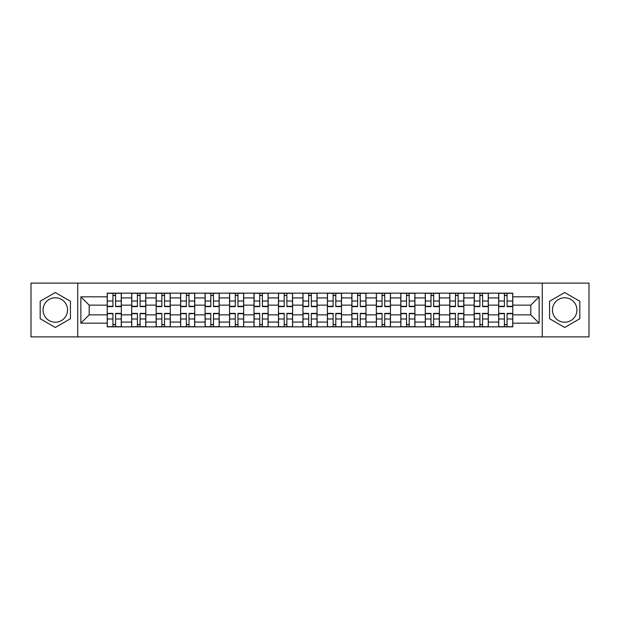 <?xml version="1.0" encoding="UTF-8"?>
<svg xmlns="http://www.w3.org/2000/svg" width="620" height="620" viewBox="0 0 620 620"><rect width="100%" height="100%" fill="white"/><g stroke="black" fill="none" stroke-linecap="round" stroke-linejoin="round"><path stroke-width="0.93" d="M55.312 322.229A12.229 12.229 0 0 1 43.075 310A12.229 12.229 0 0 1 55.312 297.771A12.229 12.229 0 0 1 67.541 310A12.229 12.229 0 0 1 55.312 322.229M564.688 322.229A12.229 12.229 0 0 1 552.459 310A12.229 12.229 0 0 1 564.688 297.771A12.229 12.229 0 0 1 576.925 310A12.229 12.229 0 0 1 564.688 322.229M542.268 336.892L589 336.892L589 283.108L31 283.108L31 336.892L542.268 336.892L542.268 283.108M131.688 326.856L131.688 297.925L121.334 297.925L121.334 326.856M121.334 297.925L121.334 293.144M131.688 297.925L131.688 293.144M145.801 293.144L145.801 326.856M156.147 326.856L156.147 293.144M170.267 293.144L170.267 326.856M180.614 326.856L180.614 293.144M194.726 293.144L194.726 326.856M205.081 326.856L205.081 293.144M219.193 293.144L219.193 326.856M229.547 326.856L229.547 293.144M243.66 293.144L243.66 326.856M254.014 326.856L254.014 293.144M268.127 293.144L268.127 326.856M278.481 326.856L278.481 293.144M292.594 293.144L292.594 326.856M302.94 326.856L302.94 293.144M317.06 293.144L317.06 326.856M327.406 326.856L327.406 293.144M341.519 293.144L341.519 326.856M351.873 326.856L351.873 293.144M365.986 293.144L365.986 326.856M376.34 326.856L376.34 293.144M390.453 293.144L390.453 326.856M400.807 326.856L400.807 293.144M414.92 293.144L414.92 326.856M425.274 326.856L425.274 293.144M439.386 293.144L439.386 326.856M449.732 326.856L449.732 293.144M463.853 293.144L463.853 326.856M474.199 326.856L474.199 293.144M488.312 293.144L488.312 326.856M498.666 326.856L498.666 293.144M498.666 314.859L488.312 314.859M474.199 314.859L463.853 314.859M449.732 314.859L439.386 314.859M425.274 314.859L414.92 314.859M400.807 314.859L390.453 314.859M376.34 314.859L365.986 314.859M351.873 314.859L341.519 314.859M327.406 314.859L317.06 314.859M302.94 314.859L292.594 314.859M278.481 314.859L268.127 314.859M254.014 314.859L243.66 314.859M229.547 314.859L219.193 314.859M205.081 314.859L194.726 314.859M180.614 314.859L170.267 314.859M156.147 314.859L145.801 314.859M131.688 314.859L121.334 314.859M498.666 305.141L488.312 305.141M474.199 305.141L463.853 305.141M449.732 305.141L439.386 305.141M425.274 305.141L414.92 305.141M400.807 305.141L390.453 305.141M376.34 305.141L365.986 305.141M351.873 305.141L341.519 305.141M327.406 305.141L317.06 305.141M302.94 305.141L292.594 305.141M278.481 305.141L268.127 305.141M254.014 305.141L243.66 305.141M229.547 305.141L219.193 305.141M205.081 305.141L194.726 305.141M180.614 305.141L170.267 305.141M156.147 305.141L145.801 305.141M131.688 305.141L121.334 305.141M89.187 314.859L107.221 314.859L107.221 305.141L89.187 305.141L89.187 314.859L80.871 323.175L80.871 296.825L107.221 296.825L107.221 305.141M512.779 305.141L512.779 314.859L530.813 314.859L530.813 305.141L512.779 305.141L512.779 293.144L107.221 293.144L107.221 296.825M512.779 296.825L539.129 296.825L539.129 323.175L512.779 323.175L512.779 314.859M107.221 314.859L107.221 326.856L512.779 326.856L512.779 323.175M107.221 323.175L80.871 323.175M77.733 336.892L77.733 283.108M70.44 301.266L55.312 292.524L40.176 301.266L40.176 318.734L55.312 327.476L70.44 318.734L70.44 301.266M579.824 301.266L564.688 292.524L549.56 301.266L549.56 318.734L564.688 327.476L579.824 318.734L579.824 301.266M115.607 324.508L112.941 324.508M112.941 295.492L115.607 295.492M140.074 324.508L137.407 324.508M137.407 295.492L140.074 295.492M164.54 324.508L161.874 324.508M161.874 295.492L164.54 295.492M189.007 324.508L186.341 324.508M186.341 295.492L189.007 295.492M213.474 324.508L210.808 324.508M210.808 295.492L213.474 295.492M237.94 324.508L235.274 324.508M235.274 295.492L237.94 295.492M262.399 324.508L259.733 324.508M259.733 295.492L262.399 295.492M286.866 324.508L284.2 324.508M284.2 295.492L286.866 295.492M311.333 324.508L308.667 324.508M308.667 295.492L311.333 295.492M335.8 324.508L333.134 324.508M333.134 295.492L335.8 295.492M360.267 324.508L357.601 324.508M357.601 295.492L360.267 295.492M384.726 324.508L382.06 324.508M382.06 295.492L384.726 295.492M409.192 324.508L406.526 324.508M406.526 295.492L409.192 295.492M433.659 324.508L430.993 324.508M430.993 295.492L433.659 295.492M458.126 324.508L455.46 324.508M455.46 295.492L458.126 295.492M482.593 324.508L479.927 324.508M479.927 295.492L482.593 295.492M507.059 324.508L504.393 324.508M504.393 295.492L507.059 295.492M80.871 296.825L89.187 305.141M530.813 314.859L539.129 323.175M530.813 305.141L539.129 296.825M115.607 306.629L115.607 293.299L121.257 293.299L121.257 306.629L115.607 306.629M112.941 295.337L115.607 295.337M115.607 293.299L107.299 293.299L107.299 306.629L112.941 306.629L112.941 293.299L112.476 293.299M112.941 313.371L112.941 326.701L107.299 326.701L107.299 313.371L112.941 313.371M115.607 324.663L112.941 324.663M112.941 326.701L121.257 326.701L121.257 313.371L115.607 313.371L115.607 326.701L116.08 326.701M140.074 306.629L140.074 293.299L145.723 293.299L145.723 306.629L140.074 306.629M137.407 295.337L140.074 295.337M140.074 293.299L131.766 293.299L131.766 306.629L137.407 306.629L137.407 293.299L136.935 293.299M164.54 306.629L164.54 293.299L170.19 293.299L170.19 306.629L164.54 306.629M161.874 295.337L164.54 295.337M164.54 293.299L156.232 293.299L156.232 306.629L161.874 306.629L161.874 293.299L161.401 293.299M137.407 313.371L137.407 326.701L131.766 326.701L131.766 313.371L137.407 313.371M140.074 324.663L137.407 324.663M137.407 326.701L145.723 326.701L145.723 313.371L140.074 313.371L140.074 326.701L140.546 326.701M161.874 313.371L161.874 326.701L156.232 326.701L156.232 313.371L161.874 313.371M164.54 324.663L161.874 324.663M161.874 326.701L170.19 326.701L170.19 313.371L164.54 313.371L164.54 326.701L165.013 326.701M189.007 306.629L189.007 293.299L194.649 293.299L194.649 306.629L189.007 306.629M186.341 295.337L189.007 295.337M189.007 293.299L180.691 293.299L180.691 306.629L186.341 306.629L186.341 293.299L185.868 293.299M213.474 306.629L213.474 293.299L219.116 293.299L219.116 306.629L213.474 306.629M210.808 295.337L213.474 295.337M213.474 293.299L205.158 293.299L205.158 306.629L210.808 306.629L210.808 293.299L210.335 293.299M237.94 306.629L237.94 293.299L243.583 293.299L243.583 306.629L237.94 306.629M235.274 295.337L237.94 295.337M237.94 293.299L229.625 293.299L229.625 306.629L235.274 306.629L235.274 293.299L234.802 293.299M186.341 313.371L186.341 326.701L180.691 326.701L180.691 313.371L186.341 313.371M189.007 324.663L186.341 324.663M186.341 326.701L194.649 326.701L194.649 313.371L189.007 313.371L189.007 326.701L189.48 326.701M210.808 313.371L210.808 326.701L205.158 326.701L205.158 313.371L210.808 313.371M213.474 324.663L210.808 324.663M210.808 326.701L219.116 326.701L219.116 313.371L213.474 313.371L213.474 326.701L213.939 326.701M235.274 313.371L235.274 326.701L229.625 326.701L229.625 313.371L235.274 313.371M237.94 324.663L235.274 324.663M235.274 326.701L243.583 326.701L243.583 313.371L237.94 313.371L237.94 326.701L238.406 326.701M262.399 306.629L262.399 293.299L268.049 293.299L268.049 306.629L262.399 306.629M259.733 295.337L262.399 295.337M262.399 293.299L254.092 293.299L254.092 306.629L259.733 306.629L259.733 293.299L259.269 293.299M259.733 313.371L259.733 326.701L254.092 326.701L254.092 313.371L259.733 313.371M262.399 324.663L259.733 324.663M259.733 326.701L268.049 326.701L268.049 313.371L262.399 313.371L262.399 326.701L262.872 326.701M286.866 306.629L286.866 293.299L292.516 293.299L292.516 306.629L286.866 306.629M284.2 295.337L286.866 295.337M286.866 293.299L278.558 293.299L278.558 306.629L284.2 306.629L284.2 293.299L283.728 293.299M284.2 313.371L284.2 326.701L278.558 326.701L278.558 313.371L284.2 313.371M286.866 324.663L284.2 324.663M284.2 326.701L292.516 326.701L292.516 313.371L286.866 313.371L286.866 326.701L287.339 326.701M311.333 306.629L311.333 293.299L316.983 293.299L316.983 306.629L311.333 306.629M308.667 295.337L311.333 295.337M311.333 293.299L303.017 293.299L303.017 306.629L308.667 306.629L308.667 293.299L308.194 293.299M308.667 313.371L308.667 326.701L303.017 326.701L303.017 313.371L308.667 313.371M311.333 324.663L308.667 324.663M308.667 326.701L316.983 326.701L316.983 313.371L311.333 313.371L311.333 326.701L311.806 326.701M335.8 306.629L335.8 293.299L341.442 293.299L341.442 306.629L335.8 306.629M333.134 295.337L335.8 295.337M335.8 293.299L327.484 293.299L327.484 306.629L333.134 306.629L333.134 293.299L332.661 293.299M333.134 313.371L333.134 326.701L327.484 326.701L327.484 313.371L333.134 313.371M335.8 324.663L333.134 324.663M333.134 326.701L341.442 326.701L341.442 313.371L335.8 313.371L335.8 326.701L336.272 326.701M360.267 306.629L360.267 293.299L365.909 293.299L365.909 306.629L360.267 306.629M357.601 295.337L360.267 295.337M360.267 293.299L351.951 293.299L351.951 306.629L357.601 306.629L357.601 293.299L357.128 293.299M384.726 306.629L384.726 293.299L390.375 293.299L390.375 306.629L384.726 306.629M382.06 295.337L384.726 295.337M384.726 293.299L376.418 293.299L376.418 306.629L382.06 306.629L382.06 293.299L381.594 293.299M409.192 306.629L409.192 293.299L414.842 293.299L414.842 306.629L409.192 306.629M406.526 295.337L409.192 295.337M409.192 293.299L400.884 293.299L400.884 306.629L406.526 306.629L406.526 293.299L406.061 293.299M433.659 306.629L433.659 293.299L439.309 293.299L439.309 306.629L433.659 306.629M430.993 295.337L433.659 295.337M433.659 293.299L425.351 293.299L425.351 306.629L430.993 306.629L430.993 293.299L430.52 293.299M458.126 306.629L458.126 293.299L463.768 293.299L463.768 306.629L458.126 306.629M455.46 295.337L458.126 295.337M458.126 293.299L449.81 293.299L449.81 306.629L455.46 306.629L455.46 293.299L454.987 293.299M482.593 306.629L482.593 293.299L488.235 293.299L488.235 306.629L482.593 306.629M479.927 295.337L482.593 295.337M482.593 293.299L474.277 293.299L474.277 306.629L479.927 306.629L479.927 293.299L479.454 293.299M357.601 313.371L357.601 326.701L351.951 326.701L351.951 313.371L357.601 313.371M360.267 324.663L357.601 324.663M357.601 326.701L365.909 326.701L365.909 313.371L360.267 313.371L360.267 326.701L360.731 326.701M382.06 313.371L382.06 326.701L376.418 326.701L376.418 313.371L382.06 313.371M384.726 324.663L382.06 324.663M382.06 326.701L390.375 326.701L390.375 313.371L384.726 313.371L384.726 326.701L385.198 326.701M406.526 313.371L406.526 326.701L400.884 326.701L400.884 313.371L406.526 313.371M409.192 324.663L406.526 324.663M406.526 326.701L414.842 326.701L414.842 313.371L409.192 313.371L409.192 326.701L409.665 326.701M430.993 313.371L430.993 326.701L425.351 326.701L425.351 313.371L430.993 313.371M433.659 324.663L430.993 324.663M430.993 326.701L439.309 326.701L439.309 313.371L433.659 313.371L433.659 326.701L434.132 326.701M455.46 313.371L455.46 326.701L449.81 326.701L449.81 313.371L455.46 313.371M458.126 324.663L455.46 324.663M455.46 326.701L463.768 326.701L463.768 313.371L458.126 313.371L458.126 326.701L458.599 326.701M479.927 313.371L479.927 326.701L474.277 326.701L474.277 313.371L479.927 313.371M482.593 324.663L479.927 324.663M479.927 326.701L488.235 326.701L488.235 313.371L482.593 313.371L482.593 326.701L483.065 326.701M507.059 306.629L507.059 293.299L512.701 293.299L512.701 306.629L507.059 306.629M504.393 295.337L507.059 295.337M507.059 293.299L498.743 293.299L498.743 306.629L504.393 306.629L504.393 293.299L503.921 293.299M504.393 313.371L504.393 326.701L498.743 326.701L498.743 313.371L504.393 313.371M507.059 324.663L504.393 324.663M504.393 326.701L512.701 326.701L512.701 313.371L507.059 313.371L507.059 326.701L507.524 326.701M474.199 297.925L463.853 297.925M449.732 297.925L439.386 297.925M425.274 297.925L414.92 297.925M400.807 297.925L390.453 297.925M376.34 297.925L365.986 297.925M351.873 297.925L341.519 297.925M327.406 297.925L317.06 297.925M302.94 297.925L292.594 297.925M278.481 297.925L268.127 297.925M254.014 297.925L243.66 297.925M229.547 297.925L219.193 297.925M205.081 297.925L194.726 297.925M180.614 297.925L170.267 297.925M156.147 297.925L145.801 297.925M498.666 297.925L488.312 297.925M474.199 322.075L463.853 322.075M449.732 322.075L439.386 322.075M425.274 322.075L414.92 322.075M400.807 322.075L390.453 322.075M376.34 322.075L365.986 322.075M351.873 322.075L341.519 322.075M327.406 322.075L317.06 322.075M302.94 322.075L292.594 322.075M278.481 322.075L268.127 322.075M254.014 322.075L243.66 322.075M229.547 322.075L219.193 322.075M205.081 322.075L194.726 322.075M180.614 322.075L170.267 322.075M156.147 322.075L145.801 322.075M131.688 322.075L121.334 322.075M498.666 322.075L488.312 322.075M115.607 306.296L121.257 306.296M115.607 301.002L121.257 301.002M107.299 306.296L112.941 306.296M107.299 301.002L112.941 301.002M112.941 313.704L107.299 313.704M112.941 318.998L107.299 318.998M121.257 313.704L115.607 313.704M121.257 318.998L115.607 318.998M140.074 306.296L145.723 306.296M140.074 301.002L145.723 301.002M131.766 306.296L137.407 306.296M131.766 301.002L137.407 301.002M164.54 306.296L170.19 306.296M164.54 301.002L170.19 301.002M156.232 306.296L161.874 306.296M156.232 301.002L161.874 301.002M137.407 313.704L131.766 313.704M137.407 318.998L131.766 318.998M145.723 313.704L140.074 313.704M145.723 318.998L140.074 318.998M161.874 313.704L156.232 313.704M161.874 318.998L156.232 318.998M170.19 313.704L164.54 313.704M170.19 318.998L164.54 318.998M189.007 306.296L194.649 306.296M189.007 301.002L194.649 301.002M180.691 306.296L186.341 306.296M180.691 301.002L186.341 301.002M213.474 306.296L219.116 306.296M213.474 301.002L219.116 301.002M205.158 306.296L210.808 306.296M205.158 301.002L210.808 301.002M237.94 306.296L243.583 306.296M237.94 301.002L243.583 301.002M229.625 306.296L235.274 306.296M229.625 301.002L235.274 301.002M186.341 313.704L180.691 313.704M186.341 318.998L180.691 318.998M194.649 313.704L189.007 313.704M194.649 318.998L189.007 318.998M210.808 313.704L205.158 313.704M210.808 318.998L205.158 318.998M219.116 313.704L213.474 313.704M219.116 318.998L213.474 318.998M235.274 313.704L229.625 313.704M235.274 318.998L229.625 318.998M243.583 313.704L237.94 313.704M243.583 318.998L237.94 318.998M262.399 306.296L268.049 306.296M262.399 301.002L268.049 301.002M254.092 306.296L259.733 306.296M254.092 301.002L259.733 301.002M259.733 313.704L254.092 313.704M259.733 318.998L254.092 318.998M268.049 313.704L262.399 313.704M268.049 318.998L262.399 318.998M286.866 306.296L292.516 306.296M286.866 301.002L292.516 301.002M278.558 306.296L284.2 306.296M278.558 301.002L284.2 301.002M284.2 313.704L278.558 313.704M284.2 318.998L278.558 318.998M292.516 313.704L286.866 313.704M292.516 318.998L286.866 318.998M311.333 306.296L316.983 306.296M311.333 301.002L316.983 301.002M303.017 306.296L308.667 306.296M303.017 301.002L308.667 301.002M308.667 313.704L303.017 313.704M308.667 318.998L303.017 318.998M316.983 313.704L311.333 313.704M316.983 318.998L311.333 318.998M335.8 306.296L341.442 306.296M335.8 301.002L341.442 301.002M327.484 306.296L333.134 306.296M327.484 301.002L333.134 301.002M333.134 313.704L327.484 313.704M333.134 318.998L327.484 318.998M341.442 313.704L335.8 313.704M341.442 318.998L335.8 318.998M360.267 306.296L365.909 306.296M360.267 301.002L365.909 301.002M351.951 306.296L357.601 306.296M351.951 301.002L357.601 301.002M384.726 306.296L390.375 306.296M384.726 301.002L390.375 301.002M376.418 306.296L382.06 306.296M376.418 301.002L382.06 301.002M409.192 306.296L414.842 306.296M409.192 301.002L414.842 301.002M400.884 306.296L406.526 306.296M400.884 301.002L406.526 301.002M433.659 306.296L439.309 306.296M433.659 301.002L439.309 301.002M425.351 306.296L430.993 306.296M425.351 301.002L430.993 301.002M458.126 306.296L463.768 306.296M458.126 301.002L463.768 301.002M449.81 306.296L455.46 306.296M449.81 301.002L455.46 301.002M482.593 306.296L488.235 306.296M482.593 301.002L488.235 301.002M474.277 306.296L479.927 306.296M474.277 301.002L479.927 301.002M357.601 313.704L351.951 313.704M357.601 318.998L351.951 318.998M365.909 313.704L360.267 313.704M365.909 318.998L360.267 318.998M382.06 313.704L376.418 313.704M382.06 318.998L376.418 318.998M390.375 313.704L384.726 313.704M390.375 318.998L384.726 318.998M406.526 313.704L400.884 313.704M406.526 318.998L400.884 318.998M414.842 313.704L409.192 313.704M414.842 318.998L409.192 318.998M430.993 313.704L425.351 313.704M430.993 318.998L425.351 318.998M439.309 313.704L433.659 313.704M439.309 318.998L433.659 318.998M455.46 313.704L449.81 313.704M455.46 318.998L449.81 318.998M463.768 313.704L458.126 313.704M463.768 318.998L458.126 318.998M479.927 313.704L474.277 313.704M479.927 318.998L474.277 318.998M488.235 313.704L482.593 313.704M488.235 318.998L482.593 318.998M507.059 306.296L512.701 306.296M507.059 301.002L512.701 301.002M498.743 306.296L504.393 306.296M498.743 301.002L504.393 301.002M504.393 313.704L498.743 313.704M504.393 318.998L498.743 318.998M512.701 313.704L507.059 313.704M512.701 318.998L507.059 318.998"/></g></svg>
